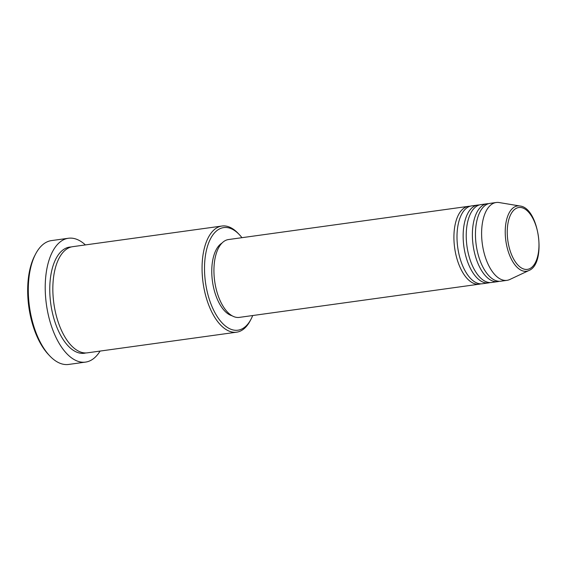 <?xml version="1.0" encoding="UTF-8"?>
<svg xmlns="http://www.w3.org/2000/svg" width="567" height="567" viewBox="0 0 567 567"><rect width="100%" height="100%" fill="white"/><g stroke="black" fill="none" stroke-linecap="round" stroke-linejoin="round"><path stroke-width="0.85" d="M480.795 283.847A39.293 19.413 -97.9 0 1 479.271 284.18A39.293 19.413 -97.9 0 1 477.917 284.273A39.293 19.413 -97.9 0 1 454.479 246.56A39.293 19.413 -97.9 0 1 468.498 206.331A39.293 19.413 -97.9 0 1 469.852 206.246A39.293 19.413 -97.9 0 1 470.057 206.246M490.023 282.564A39.293 19.413 -97.9 0 1 488.499 282.905L482.347 283.755A39.293 19.413 -97.9 0 1 480.993 283.847A39.293 19.413 -97.9 0 1 457.562 246.135A39.293 19.413 -97.9 0 1 471.574 205.906L477.726 205.056A39.293 19.413 -97.9 0 1 479.08 204.963A39.293 19.413 -97.9 0 1 479.285 204.97M488.499 282.905A39.293 19.413 -97.9 0 1 487.145 282.997A39.293 19.413 -97.9 0 1 463.714 245.284A39.293 19.413 -97.9 0 1 477.726 205.056M499.251 281.289A39.293 19.413 -97.9 0 1 497.734 281.629L491.575 282.479A39.293 19.413 -97.9 0 1 490.221 282.572A39.293 19.413 -97.9 0 1 466.79 244.859A39.293 19.413 -97.9 0 1 480.802 204.63L486.961 203.78A39.293 19.413 -97.9 0 1 488.315 203.688A39.293 19.413 -97.9 0 1 488.513 203.695M497.734 281.629A39.293 19.413 -97.9 0 1 496.373 281.721A39.293 19.413 -97.9 0 1 472.942 244.001A39.293 19.413 -97.9 0 1 486.961 203.78M528.891 270.523L509.825 279.488A39.293 19.413 -97.9 0 1 506.962 280.353L500.81 281.204A39.293 19.413 -97.9 0 1 499.456 281.296A39.293 19.413 -97.9 0 1 476.018 243.576A39.293 19.413 -97.9 0 1 490.037 203.355L496.189 202.504A39.293 19.413 -97.9 0 1 497.543 202.412A39.293 19.413 -97.9 0 1 499.18 202.554L519.96 206.005C539.132 207.735 546.871 263.655 528.891 270.523A32.95 16.273 -97.9 0 1 525.354 271.317A32.95 16.273 -97.9 0 1 505.573 238.551A32.95 16.273 -97.9 0 1 518.592 205.892A32.95 16.273 -97.9 0 1 519.96 206.005M241.953 237.679A51.795 25.586 82.1 0 0 239.38 234.674A51.795 25.586 82.1 0 0 225.51 227.466A51.795 25.586 82.1 0 0 205.048 278.808A51.795 25.586 82.1 0 0 236.141 330.32A51.795 25.586 82.1 0 0 251.061 319.122A51.795 25.586 82.1 0 0 252.719 315.528M251.061 319.122L250.224 320.724A53.581 26.465 -97.9 0 1 236.63 332.184A53.581 26.465 -97.9 0 1 234.781 332.305A53.581 26.465 -97.9 0 1 202.83 280.878A53.581 26.465 -97.9 0 1 221.938 226.027A53.581 26.465 -97.9 0 1 223.788 225.9A53.581 26.465 -97.9 0 1 238.133 233.363L239.38 234.674M68.423 238.253L51.498 240.592A62.512 30.88 82.1 0 0 35.636 253.959A62.512 30.88 82.1 0 0 49.74 355.885A62.512 30.88 82.1 0 0 66.481 364.588A62.512 30.88 82.1 0 0 68.635 364.446L85.553 362.1A62.512 30.88 -97.9 0 1 83.406 362.249A62.512 30.88 -97.9 0 1 46.118 302.246A62.512 30.88 -97.9 0 1 68.423 238.253A62.512 30.88 -97.9 0 1 70.577 238.112A62.512 30.88 -97.9 0 1 85.397 244.923M236.63 332.184L87.41 352.83A53.581 26.465 -97.9 0 1 85.56 352.95A53.581 26.465 -97.9 0 1 53.61 301.524A53.581 26.465 -97.9 0 1 72.718 246.673L221.938 226.027M479.271 284.18L239.288 317.392A39.293 19.413 -97.9 0 1 237.934 317.477A39.293 19.413 -97.9 0 1 214.496 279.765A39.293 19.413 -97.9 0 1 228.515 239.543L468.498 206.331M100.09 351.072A62.512 30.88 -97.9 0 1 85.553 362.1M506.962 280.353A39.293 19.413 -97.9 0 1 505.608 280.438A39.293 19.413 -97.9 0 1 482.17 242.726A39.293 19.413 -97.9 0 1 496.189 202.504M49.74 355.885L48.5 354.573A60.726 29.994 -97.9 0 1 34.8 255.561L35.636 253.959M232.052 315.769A37.507 18.527 -97.9 0 1 212.469 281.43A37.507 18.527 -97.9 0 1 221.995 243.066M526.318 269.445A31.22 15.422 82.1 0 0 538.65 238.494A31.22 15.422 82.1 0 0 519.911 207.444A31.22 15.422 82.1 0 0 507.571 238.395A31.22 15.422 82.1 0 0 526.318 269.445M85.858 352.95A53.581 26.465 -97.9 0 1 82.484 353.383A53.581 26.465 -97.9 0 1 50.357 300.39A53.581 26.465 -97.9 0 1 71.194 246.978"/></g></svg>
